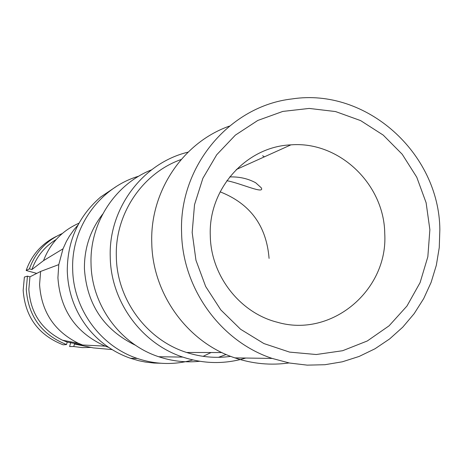 <?xml version="1.0" encoding="UTF-8"?>
<svg xmlns="http://www.w3.org/2000/svg" width="463" height="463" viewBox="0 0 463 463"><rect width="100%" height="100%" fill="white"/><g stroke="black" fill="none" stroke-linecap="round" stroke-linejoin="round"><path stroke-width="0.69" d="M135.665 345.357C103.938 329.997 86.853 304.469 84.422 268.777C84.214 248.301 90.291 230.094 102.659 214.166M199.715 361.285C185.796 362.737 172.132 361.221 158.716 356.736C120.12 344.171 91.524 305.019 91.032 263.545C89.706 223.05 115.09 184.176 151.551 169.828M245.795 358.038C224.873 364.329 203.882 364.016 182.827 357.095C141.481 343.61 110.796 301.529 110.24 256.977C108.469 208.483 142.737 162.97 188.088 152.142M226.147 354.508L218.467 357.326M230.719 356.371C215.827 358.437 201.145 357.141 186.658 352.482C146.707 339.969 116.861 299.515 116.329 256.606C114.876 213.923 142.401 173.179 181.183 159.486M229.469 126.086C183.041 142.303 149.96 191.288 151.766 242.791C152.46 293.988 187.648 342.394 234.868 357.876C252.682 363.854 270.745 365.544 289.068 362.946M181.589 232.6C178.845 166.258 229.804 105.853 292.13 98.92C366.268 87.478 439.202 153.108 439.85 229.584L439.26 247.578L436.325 265.293L431.105 282.413L423.68 298.623L414.177 313.636L402.758 327.162L389.615 338.951L374.989 348.778L359.143 356.441L342.354 361.794L324.933 364.717L307.212 365.139L289.52 363.033L272.198 358.431C220.799 341.526 182.387 288.571 181.589 232.6M384.747 233.618C384.29 184.141 339.072 140.926 290.914 144.861C246.247 146.58 208.211 188.823 210.289 235.725C210.827 275.612 239.875 312.895 277.308 322.236C331.404 338.169 388.231 290.301 384.747 233.618M429.872 229.7L426.116 202.748L416.752 177.196L402.225 154.277L383.219 135.098L360.636 120.612L335.548 111.56L309.174 108.429L282.812 111.421L257.781 120.455L235.366 135.132L216.725 154.746L202.863 178.33L194.524 204.692L192.168 232.478L195.947 260.229L205.665 286.493L220.81 309.909L240.575 329.257L263.904 343.558L289.583 352.106L316.27 354.519L342.614 350.722L367.292 340.976L389.094 325.807L406.971 306.02L420.091 282.615L427.841 256.757L429.872 229.7M269.072 258.389C266.462 225.811 250.147 203.627 220.122 191.832M27.444 276.145L26.264 289.311C28.272 316.235 41.699 334.656 66.539 344.582L63.107 344.802C38.481 335.102 25.164 316.941 23.162 290.313L24.394 277.042L27.444 276.145L29.945 276.833L28.851 289.265C30.373 312.791 41.601 329.778 62.528 340.23L78.357 343.28L82.57 344.993L67.21 342.07L62.528 340.23M56.278 236.443C41.687 243.636 31.652 254.98 26.165 270.479L29.418 268.847C35.414 252.306 46.369 240.529 62.291 233.508M78.988 223.189C62.077 230.672 50.253 243.156 43.522 260.64L31.918 269.541C36.519 256.629 44.598 246.617 56.162 239.504M108.741 347.418L105.234 346.139C75.973 332.972 60.202 310.187 57.916 277.783L58.778 264.616L40.605 271.451L39.581 284.548C41.346 311.668 54.275 331.248 78.357 343.28M40.605 271.451L29.945 276.833M77.969 225.093L74.028 229.648L69.375 236.211L66.359 241.454L63.02 248.81L43.522 260.64M58.778 264.616L63.02 248.81M116.132 186.63L100.633 197.018C78.455 216.308 67.338 240.951 67.28 270.93C68.026 293.16 75.417 312.849 89.457 329.992C100.674 343.205 114.344 352.632 130.468 358.287L138.9 360.741L145.341 362.043L154.023 363.044L160.563 363.241M192.845 359.942C174.291 365.116 155.771 364.613 137.285 358.431C100.361 346.191 73.137 308.728 72.674 269.072C71.233 227.211 99.805 187.521 138.755 176.183M29.418 268.847L31.918 269.541M66.539 344.582L67.21 342.07M90.985 347.418L82.356 347.615L73.779 346.532L74.445 344.026L93.277 347.881L112.081 349.582M26.165 270.479L36.745 273.401M73.779 346.532L69.618 346.555L70.88 341.839M105.234 346.139L82.923 345.01M229.677 176.941C239.128 176.606 247.792 178.539 255.663 182.746L261.271 187.804C265.015 194.593 241.744 183.666 227.674 180.865L226.87 180.674M264.402 156.835L262.625 155.742M211.076 352.528L203.107 356.331M182.827 357.095L158.716 356.736M221.841 352.546L186.658 352.482M272.198 358.431L234.868 357.876M290.914 144.861L236.286 169.533M137.285 358.431L130.468 358.287"/></g></svg>

